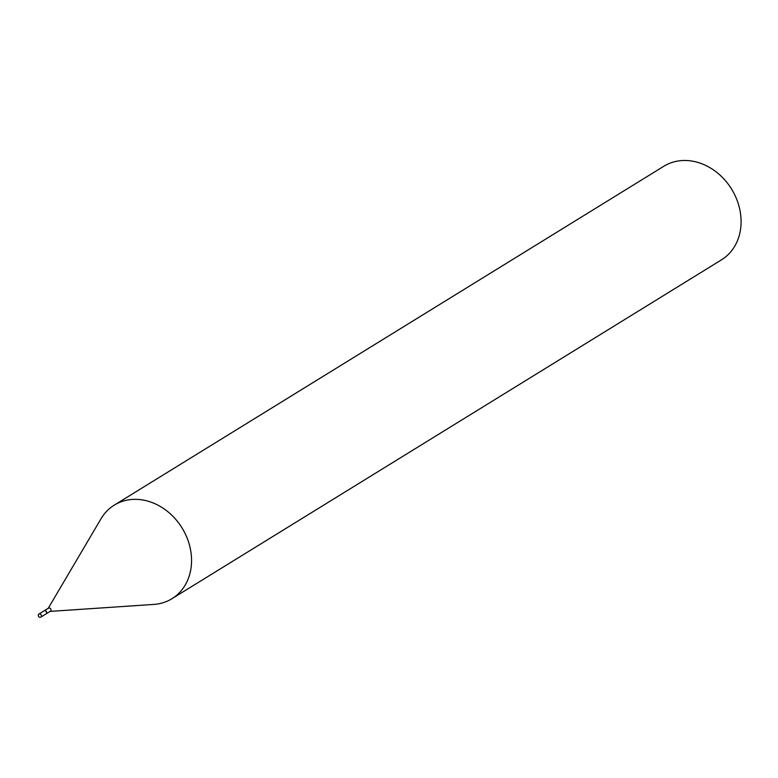 <?xml version="1.0" encoding="UTF-8"?>
<svg xmlns="http://www.w3.org/2000/svg" width="778" height="778" viewBox="0 0 778 778"><rect width="100%" height="100%" fill="white"/><g stroke="black" fill="none" stroke-linecap="round" stroke-linejoin="round"><path stroke-width="1.17" d="M39.979 617.324A1.819 1.507 58.3 0 1 39.727 613.861A1.819 1.507 58.3 0 1 39.979 617.324M38.9 614.046L44.083 610.847A1.819 1.507 58.3 0 1 45.99 613.939L40.806 617.139M44.2 610.788A1.819 1.507 58.3 0 1 46.213 613.803A1.819 1.507 58.3 0 1 46.096 613.871M48.051 608.591A1.819 1.507 58.3 0 1 50.93 609.349A1.819 1.507 58.3 0 1 50.385 611.226L46.213 613.803M48.217 608.308L101.052 518.722A54.966 45.727 58.3 0 1 114.259 505.136L663.79 166.278A54.966 45.727 58.3 0 1 688.89 160.676A54.966 45.727 58.3 0 1 738.021 202.932A54.966 45.727 58.3 0 1 721.488 259.842L171.957 598.7A54.966 45.727 58.3 0 1 153.888 604.409L50.123 611.391M114.259 505.136A54.966 45.727 58.3 0 1 139.359 499.534A54.966 45.727 58.3 0 1 188.49 541.789A54.966 45.727 58.3 0 1 171.957 598.7M44.307 610.711L48.479 608.143"/></g></svg>

